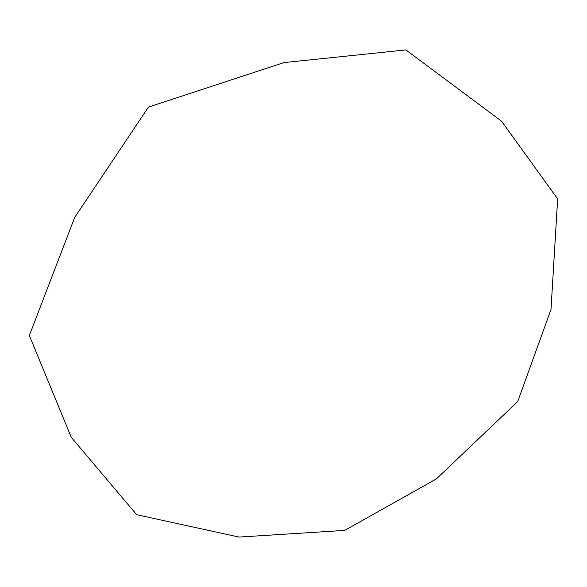 <?xml version="1.0" encoding="UTF-8"?>
<svg xmlns="http://www.w3.org/2000/svg" width="587" height="587" viewBox="0 0 587 587"><rect width="100%" height="100%" fill="white"/><g stroke="black" fill="none" stroke-linecap="round" stroke-linejoin="round"><path stroke-width="0.88" d="M148.452 107.083L283.939 62.596L405.918 49.924L501.54 121.179L557.65 198.898L551.01 309.408L517.712 401.567L436.442 478.867L344.723 530.391L239.056 537.076L136.668 514.696L71.306 437.381L29.35 335.529L74.688 217.439L148.452 107.083"/></g></svg>
